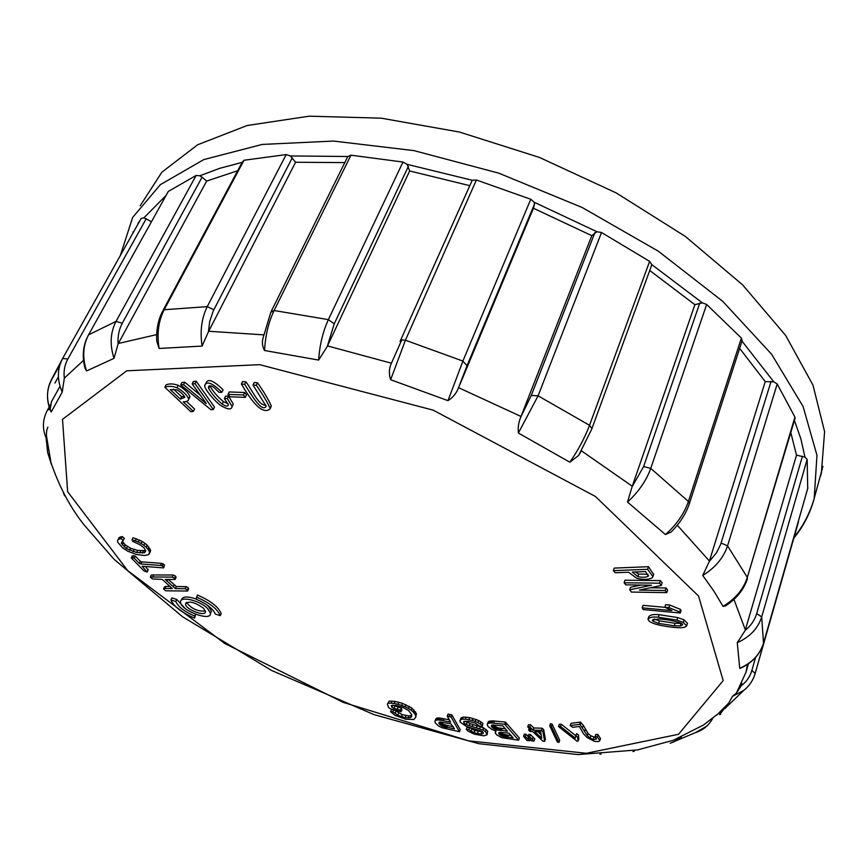 <?xml version="1.0" encoding="UTF-8"?>
<svg xmlns="http://www.w3.org/2000/svg" width="868" height="868" viewBox="0 0 868 868"><rect width="100%" height="100%" fill="white"/><g stroke="black" fill="none" stroke-linecap="round" stroke-linejoin="round"><path stroke-width="1.3" d="M642.212 607.85L643.221 609.564L680.262 613.014L681.076 610.454L680.479 609.423L669.76 605.061L665.637 604.692L664.823 607.242L671.886 610.595L642.212 607.85L643.036 605.332L665.018 607.34M641.202 585.032L630.537 587.3L629.691 589.839L631.448 592.063L666.787 592.627L667.622 590.045L666.027 587.972L650.436 587.755M666.787 592.627L665.203 590.544L639.38 590.077L661.318 585.466L662.154 582.895L660.407 580.605L624.96 580.215L624.103 582.764L625.741 584.826L651.401 585.249L629.691 589.839M686.686 625.915L687.478 623.376L684.071 619.871L677.745 617.571L659.137 614.696C653.604 614.132 650.154 614.804 648.797 616.736L647.984 619.242L649.394 621.347C652.313 623.452 657.933 625.123 666.255 626.36C674.718 627.748 680.805 628.052 684.537 627.304L686.686 625.915L683.268 622.421L676.942 620.11L658.324 617.213C652.79 616.649 649.34 617.322 647.984 619.242M648.472 566.706L614.229 568.095L613.35 570.645L615.238 572.75L628.53 572.24L636.852 578.348C643.416 579.857 648.515 579.672 652.15 577.806L652.899 576.645L647.615 569.3L648.472 566.706L653.615 574.464M595.969 737.67L590.869 735.825L588.092 733.46L583.296 725.29L580.432 722.089L570.992 723.359L570.233 725.594L572.663 727.33L579.39 726.451L583.404 733.644L586.898 737.377L594.309 741.294L598.54 741.619L599.81 740.654L597.26 736.715L597.998 734.48L595.806 734.415L595.068 736.65L596.49 739.091L593.224 739.525L590.131 738.05L587.354 735.695L580.215 724.726L580.974 722.48M600.45 738.69L597.998 734.48M577.925 737.42L575.896 735.814L575.289 738.125L560.468 726.418L558.493 726.559L576.927 741.109L578.121 741.033L577.676 738.288L578.674 735.207L576.634 733.59L575.723 736.118M578.121 741.033L578.858 738.82L578.479 735.76M575.842 735.76L561.227 724.205L559.252 724.346L558.493 726.559M552.135 724.151L550.496 723.662L549.737 725.865L557.354 741.966L558.959 742.455L559.697 740.274L552.135 724.151L551.375 726.353L549.737 725.865M270.827 407.179L271.239 405.736C268.201 399.096 263.622 391.446 257.525 382.799L254.215 382.528L253 385.012L266.183 406.289C262.093 413.114 251.08 394.419 244.678 384.307L245.894 381.833L242.617 381.551L241.402 384.025C248.4 396.058 261.333 416.336 269.991 408.936L270.056 408.21C267.008 401.569 262.418 393.931 256.31 385.294L257.525 382.799M265.933 405.237C258.61 405.747 252.49 390.437 245.894 381.833M528.579 730.042L530.088 731.464L532.648 731.529L543.032 741.272L544.627 741.315L545.375 739.145L543.683 729.63L542.174 728.209L533.918 727.981L530.511 724.78L528.493 724.737L527.722 726.917L531.129 730.107L528.579 730.042L529.187 728.285M244.689 392.51L229.25 391.945L228.034 394.397L229.857 396.774L245.286 397.37L246.49 394.907L244.689 392.51L243.485 394.973L228.034 394.397M530.37 734.567L528.721 734.447L527.961 736.606L531.411 740.827L534.048 741.012L534.796 738.852L530.37 734.567L529.61 736.726L527.961 736.606M528.059 736.335L525.965 734.252L524.315 734.133L523.556 736.292L527.017 740.502L529.654 740.697L530.174 739.178M232.266 406.17L233.286 404.076L228.544 396.09L225.593 396.134L224.389 398.575L228.371 404.759C227.98 406.788 225.908 406.549 222.175 404.054C216.099 398.879 211.608 393.638 208.678 388.343L208.407 387.161C208.83 385.284 210.664 385.359 213.919 387.399L219.04 392.325L221.861 392.271L223.087 389.83C213.658 380.51 207.951 378.242 205.966 383.016L205.846 383.244M228.089 403.707L223.38 401.624C217.315 396.448 212.823 391.208 209.904 385.913L209.872 385.804M495.932 731.453L495.205 732.82L496.626 734.784L501.867 737.702L518.619 740.187L519.379 738.039L505.501 722.1L492.807 720.874L488.217 721.775L487.219 724.715L488.141 726.635L492.232 729.597L496.105 730.997M206.15 403.544L183.549 384.643L180.707 384.882L210.902 409.707L213.278 409.533L214.483 407.125L196.244 381.247L193.369 381.486L192.132 383.916L206.248 403.338M200.432 395.331L184.797 382.224L181.944 382.473L180.707 384.882M189.094 398.521L189.832 396.34C188.031 392.369 184.168 388.69 178.222 385.305C173.524 383.656 169.477 383.504 166.092 384.828L164.844 387.226L190.83 411.725L193.347 411.378L194.551 408.991L186.49 401.363M482.402 731.789L474.753 730.455L469.631 727.503L467.06 727.362L466.279 729.467L468.243 731.236L474.329 734.176L483.867 735.825L487.078 734.751L487.729 731.203L483.639 727.861L470.033 723.608L465.107 721.189M487.078 734.751L485.483 731.637L482.858 729.988L466.311 724.661L463.946 723.055L463.686 721.547L468.546 721.265L475.143 723.077L479.689 726.18L482.25 726.473L482.933 723.391L478.735 720.505L469.621 717.565L463.186 717.066L460.582 718.563L460.094 722.067L466.376 726.418L481.892 731.312L483.357 732.7L483.009 733.731L481.024 733.981L481.794 731.865M449.233 719.67L437.363 717.966L435.725 719.236L434.933 721.33L435.378 723.055L438.644 726.071L442.04 727.731L459.432 731.746L460.214 729.652L451.881 714.896L448.062 714.071L447.27 716.187L450.622 722.111L449.016 721.894L449.602 720.321M401.07 711.76L400.549 710.187L393.931 708.331L391.804 707.127L391.273 705.554L396.144 705.467L402.719 707.322L408.589 710.534L411.616 714.57L411.682 716.469L410.618 717.63L405.182 717.684L397.761 715.199L392.9 711.793L393.714 709.731L391.392 709.72L390.578 711.782L395.135 715.427L405.801 719.257L413.808 719.507L415.729 717.293L416.401 713.605L411.953 708.114L402.492 703.351L395.157 701.442L389.179 701.094L387.399 704.154L388.538 707.496L390.448 708.841L401.07 711.76L401.884 709.688L401.363 708.114L392.868 705.196M411.649 715.319L409.132 715.981L402.231 714.624L393.725 709.742M221.199 613.567C218.497 606.906 210.577 600.732 197.427 595.036L196.255 599.256C206.747 603.803 213.083 608.739 215.286 614.056L220.244 615.629L221.199 613.567M144.392 552.764L136.612 552.493L126.392 548.63L121.292 543.292L124.352 538.388L122.279 536.554L119.079 537.607L117.505 540.797L117.733 542.196L122.486 547.762L127.759 551.213L136.471 554.5L144.641 555.498L148.45 554.717L150.663 550.518L147.169 545.104L142.135 541.361L133.075 537.693L132.012 539.798L132.771 541.372L140.193 544.898L144.077 547.925L145.791 550.963L144.392 552.764L145.433 550.659L137.654 550.41L130.612 548.261L125.187 544.844L122.507 541.458M210.468 613.34L211.434 611.213L208.548 606.417L206.258 604.464M196.276 599.039C187.184 596.023 182.269 596.349 181.51 600.027M187.618 591.032L187.423 589.925L185.199 588.688L175.358 588.602L165.235 579.401L175.086 579.455L176.096 577.372L175.542 576.102L173.264 574.996L151.314 574.963L150.305 577.025L152.421 578.934L162.088 579.39L164.226 581.148L172.211 588.569L164.909 588.504L165.907 586.442L164.529 586.866L163.531 588.916L165.625 590.804L187.618 591.032L188.606 588.949L188.41 587.853L186.186 586.616L176.356 586.529L168.316 579.423M170.128 586.486L165.907 586.442M147.104 572.088L142.135 566.261L163.629 567.9L164.551 565.035L161.6 563.354L141.885 561.889L140.323 561.27L135.224 556.041L133.531 555.726L132.305 555.856L131.263 557.929L143.969 570.905L147.104 572.088L148.124 570.016L145.433 566.511M170.898 599.951L175.803 601.513C178.19 606.819 184.504 611.68 194.757 616.085L194.573 618.146C181.803 612.656 173.915 606.591 170.898 599.951L171.875 597.911L176.779 599.462L185.188 608.501M195.691 614.316L194.573 618.146M790.802 432.6L796.499 455.168L804.951 457.1L800.947 439.121L794.415 420.448M739.644 348.372L765.24 381.605L773.789 381.833L741.999 341.102M649.731 270.48L694.899 304.69L702.353 302.834L651.749 264.577L651.477 265.695M534.156 202.233L534.547 203.947L533.44 208.255L591.802 235.662L596.934 231.734L534.156 202.233L530.782 199.271L476.402 179.991L472.225 180.262L407.07 164.334L409.663 170.963L469.382 185.568M476.402 179.991L405.421 340.213L401.808 339.898L400.072 341.428L472.225 180.262M408.372 166.385L334.234 323.818L327.279 346.419L409.663 170.963M401.786 339.898L391.425 363.215L327.507 345.92M271.456 310.961L347.808 156.5L290.313 155.936L295.597 162.251L344.976 162.598M292.321 157.759L213.181 311.113L209.687 321.627L208.45 331.739L295.597 162.251M534.493 204.23L458.369 388.202L533.44 208.255M591.802 235.662L520.811 416.987L531.281 395.439L594.916 232.613M729.467 603.184L725.496 605.907L723.055 606.363L713.897 591.119L702.733 575.462L709.243 561.542L716.534 552.71L720.635 544.431L771.055 381.421M765.24 381.605L709.243 561.542M674.664 528.297L671.181 531.954L665.463 534.569L627.51 502.073L632.088 486.774L643.622 466.572L699.771 303.041M694.899 304.69L632.088 486.774M580.768 451.892L578.63 455.461L569.853 462.199L518.37 433.056C517.805 427.425 518.619 422.065 520.811 416.987M458.369 388.202L458.033 388.972C455.928 393.844 452.575 397.739 447.986 400.647L390.643 379.717C388.799 374.13 388.983 368.802 391.197 363.725M327.279 346.419L318.643 360.079L264.588 350.509C262.375 346.592 261.843 342.469 263.004 338.151L263.026 338.064M208.45 331.739L202.092 346.072L159.104 348.459L156.75 341.07M242.139 162.381L219.821 168.294L199.727 175.792L202.081 177.202L122.279 323.243C119.014 329.33 117.614 336.241 118.081 343.956L206.671 181.065L237.68 170.736M118.081 343.956L114.023 358.354L86.55 370.961L84.912 367.848M166.092 195.408L143.817 217.911L146.182 218.812L67.856 358.994C64.666 364.81 63.483 371.189 64.33 378.123L83.523 360.372M64.33 378.123L62.236 392.054L51.266 411.931L50.626 411.02M50.17 409.414L51.472 401.721M47.892 427.089L46.666 430.604L46.384 435.432L51.234 464.076M64.319 494.793L63.548 493.393M81.039 520.854L81.462 521.429M599.896 754.118L601.177 754.053M670.172 743.268L695.572 732.559C703.156 730.151 708.906 725.366 712.812 718.205M720.733 714.245L719.539 714.635L728.729 703.047L732.538 696.32L736.346 693.174L741.218 685.774C746.458 681.814 750.017 676.704 751.872 670.432L755.616 657.38M743.268 666.917L739.72 668.273L737.279 642.656L745.189 630.418C750.896 625.741 754.726 620.132 756.69 613.589L802.423 456.232M796.499 455.168L745.189 630.418M741.89 683.441L741.359 685.297M716.263 715.34L725.952 706.975L726.31 705.717M143.817 217.911L141.169 218.389L130.374 237.648M199.727 175.792L196.157 175.423L168.316 191.427L167.665 192.598M290.313 155.936L286.19 154.58L244.017 160.254L242.226 162.229L163.249 310.039M407.07 164.334L402.98 162.045L350.965 155.188L347.808 156.5M651.749 264.577L649.633 261.355L601.524 232.516L596.934 231.734M742.086 340.853L741.38 338.043L706.639 304.473L702.353 302.834M795.001 418.441L794.936 417.096L777.196 383.981L773.789 381.833M807.717 488.413L807.164 459.378L804.951 457.1M755.193 673.34L798.397 521.104M244.017 160.254L164.171 309.746C158.432 321.051 156.75 333.952 159.104 348.459M202.092 346.072C199.857 331.359 201.571 318.209 207.268 306.61L286.19 154.58M634.28 751.167L633.022 751.569M706.639 726.245L694.986 732.863M673.069 742.303L681.413 736.997M798.473 521.863L755.095 673.687C753.098 680.425 749.301 686.013 743.713 690.451L732.538 696.32M807.164 459.378L761.692 616.888C758.014 628.432 749.876 637.025 737.279 642.656M739.72 668.273C751.992 662.913 759.923 654.515 763.536 643.08L807.858 487.924M777.196 383.981L727.547 545.864C723.532 557.831 715.265 567.705 702.733 575.462M723.055 606.363C735.359 598.963 743.453 589.307 747.326 577.383L794.936 417.096M706.639 304.473L650.75 468.405C646.324 480.655 638.577 491.874 627.51 502.073M665.463 534.569C676.519 524.76 684.168 513.726 688.4 501.454L741.38 338.043M601.524 232.516L538.084 395.841L518.37 433.056M569.853 462.199C578.283 450.004 584.848 437.7 589.535 425.287L649.633 261.355M447.986 400.647L462.926 361.088L405.421 340.213L390.643 379.717M350.965 155.188L274.136 310.516C268.494 322.288 265.315 335.623 264.588 350.509M318.643 360.079C319.63 345.139 322.874 331.663 328.375 319.619L402.98 162.045M64.796 495.91L63.993 494.359M47.74 452.792L51.31 464.206M47.23 440.206C42.087 430.246 42.141 420.242 47.415 410.195L49.639 409.197M60.022 386.314L51.7 401.276L49.986 407.548M60.218 363.909L51.7 379.11C46.286 389.396 46.145 400.332 51.266 411.931M62.236 392.054C56.973 380.195 57.114 368.998 62.648 358.462L141.169 218.389M146.182 218.812L151.314 221.72M87.993 335.873L88.536 334.864C82.905 345.648 82.232 357.681 86.55 370.961M114.023 358.354C109.661 344.78 110.334 332.466 116.03 321.399L196.157 175.423M202.081 177.202L206.671 181.065M175.803 601.513L176.779 599.462M194.757 616.085L195.604 614.284M147.18 571.426L148.2 569.365M163.629 567.9L164.551 565.035M163.531 567.13L162.273 565.827L163.292 563.733M162.273 565.827L160.58 565.448L161.6 563.354M160.58 565.448L140.855 563.961L141.885 561.889M140.855 563.961L139.292 563.354L140.323 561.27M139.292 563.354L134.182 558.124L135.224 556.041M134.182 558.124L132.489 557.798L133.531 555.726M132.489 557.798L131.263 557.929M164.909 588.504L163.531 588.916M187.423 589.925L188.41 587.853M185.199 588.688L186.186 586.616M175.358 588.602L176.356 586.529M173.231 586.855L174.229 584.782M166.916 581.137L167.752 579.412M175.086 579.455L174.533 578.186L175.542 576.102M174.533 578.186L172.255 577.079L173.264 574.996M172.255 577.079L152.659 577.003L153.669 574.941M152.659 577.003L150.305 577.025M207.582 608.49C199.738 600.309 179.307 595.611 180.544 602.208C180.522 610.562 211.651 622.096 210.468 613.275L207.582 608.49M203.535 608.24C194.519 601.936 188.519 600.548 185.524 604.063C185.492 609.629 206.291 617.332 205.477 611.441L203.535 608.24M186.555 602.381C191.242 608.674 197.524 611.56 205.412 611.05M149.394 553.817L150.663 550.518M149.621 552.623L149.133 551.126L150.186 549.021M149.133 551.126L147.951 549.292L149.003 547.176M147.951 549.292L146.117 547.209L147.169 545.104M146.117 547.209L143.817 545.267L144.88 543.151M143.817 545.267L141.083 543.476L142.135 541.361M141.083 543.476L138.294 542.044L139.357 539.929M138.294 542.044L135.278 540.818L136.341 538.702M135.278 540.818L132.012 539.798M142.428 553.035L143.48 550.941M139.813 552.949L140.866 550.854M136.612 552.493L137.654 550.41M133.119 551.647L134.171 549.553M129.56 550.345L130.612 548.261M126.392 548.63L127.444 546.547M124.124 546.927L125.187 544.844M122.279 545.006L123.343 542.912M121.292 543.292L122.106 541.697M123.289 540.493L121.205 538.659L122.279 536.554M121.205 538.659L119.252 538.974L120.316 536.88M119.252 538.974L118.015 539.701M220.244 615.629C217.532 608.978 209.6 602.804 196.439 597.108M415.729 717.293L416.401 713.605M415.588 715.688L414.752 713.897L415.566 711.814M414.752 713.897L413.266 712.053L414.069 709.97M413.266 712.053L411.139 710.198L411.953 708.114M411.139 710.198L408.427 708.451L409.251 706.357M408.427 708.451L405.182 706.823L406.007 704.74M405.182 706.823L401.667 705.434L402.492 703.351M401.667 705.434L397.967 704.306L398.792 702.212M397.967 704.306L394.332 703.525L395.157 701.442M394.332 703.525L391.121 703.167L391.945 701.094M391.121 703.167L388.354 703.178L389.179 701.094M388.354 703.178L387.399 704.154M400.549 710.187L401.363 708.114M397.284 709.254L398.097 707.181M393.931 708.331L394.745 706.259M391.804 707.127L392.542 705.272M410.618 717.63L411.421 715.558M408.329 718.042L409.132 715.981M405.182 717.684L405.985 715.623M401.417 716.686L402.231 714.624M397.761 715.199L398.564 713.138M395.092 713.474L395.906 711.413M392.9 711.793L390.578 711.782M439.892 724.639L438.882 722.816L440.065 721.981L450.948 723.825L454.496 728.903L441.91 726.049L439.892 724.639L440.684 722.556L440.184 721.981M439.447 724.151L440.25 722.067M439.121 723.662L439.74 722.046M438.926 723.196L439.306 722.209M446.879 727.612L447.671 725.518L443.559 724.368L440.684 722.556M453.226 726.679L447.671 725.518M446.054 727.427L446.846 725.333M445.327 727.265L446.119 725.171M444.709 727.113L445.501 725.019M444.199 726.972L444.991 724.878M443.678 726.809L444.47 724.715M442.767 726.462L443.559 724.368M441.91 726.049L442.702 723.966M441.107 725.583L441.899 723.5M440.434 725.116L441.226 723.022M459.432 731.746L451.089 717.011L451.881 714.896M451.089 717.011L449.212 716.588L450.004 714.472M449.212 716.588L447.27 716.187M449.016 721.894L443.244 720.7L444.036 718.595M443.244 720.7L441.454 720.364L442.246 718.259M441.454 720.364L439.892 720.125L440.684 718.031M439.892 720.125L438.557 720.006L439.349 717.901M438.557 720.006L437.45 719.984L438.242 717.879M437.45 719.984L436.561 720.06L437.363 717.966M436.561 720.06L435.91 720.245L436.712 718.151M435.91 720.245L435.269 720.69L436.072 718.606M435.269 720.69L434.933 721.33M486.959 733.33L487.729 731.203M485.483 731.637L486.254 729.511M482.858 729.988L483.639 727.861M479.646 728.664L480.427 726.549M476.456 727.699L477.237 725.572M472.181 726.549L472.962 724.422M469.241 725.724L470.033 723.608M466.311 724.661L467.103 722.545M463.946 723.055L464.586 721.319M482.25 726.473L482.933 723.391M482.152 725.529L480.308 724.042L481.089 721.905M480.308 724.042L477.953 722.643L478.735 720.505M477.953 722.643L475.252 721.449L476.044 719.312M475.252 721.449L472.235 720.473L473.017 718.335M472.235 720.473L468.829 719.702L469.621 717.565M468.829 719.702L465.259 719.181L466.051 717.055M465.259 719.181L462.394 719.192L463.186 717.066M462.394 719.192L460.572 719.702L461.364 717.576M460.572 719.702L459.79 720.69M481.024 733.981L477.443 733.525L478.214 731.409M477.443 733.525L473.971 732.57L474.753 730.455M473.971 732.57L471.194 731.138L471.975 729.022M471.194 731.138L468.85 729.619L469.631 727.503M468.85 729.619L466.279 729.467M180.37 399.117L170.28 389.591L176.844 389.765C180.826 392.086 183.474 394.604 184.797 397.305L180.37 399.117L181.586 396.73L173.567 389.135M184.407 396.296L181.586 396.73M193.347 411.378L183.246 401.841C186.566 401.83 188.378 400.983 188.703 399.302L188.606 398.738C186.804 394.777 182.931 391.099 176.985 387.714C172.287 386.065 168.24 385.902 164.844 387.226M213.278 409.533L195.007 383.678L196.244 381.247M195.007 383.678L192.132 383.916M183.549 384.643L184.797 382.224M499.013 733.97L498.709 732.928L500.337 732.353L508.941 733.135L513.183 737.919L501.856 736.086L499.013 733.97L499.567 732.451M499.404 734.426L500.142 732.375M498.764 733.568L499.122 732.592M507.596 737.323L508.355 735.185L503.418 734.263L500.25 732.364M511.252 735.489L508.355 735.185M506.847 737.236L507.606 735.098M506.163 737.149L506.923 735.012M505.534 737.062L506.294 734.925M504.959 736.965L505.719 734.827M504.438 736.878L505.209 734.74M503.982 736.78L504.753 734.643M503.494 736.661L504.265 734.523M502.659 736.4L503.418 734.263M501.856 736.086L502.626 733.948M501.107 735.695L501.867 733.558M500.456 735.294L501.227 733.156M499.892 734.87L500.652 732.733M491.57 726.635L491.462 725.464L492.818 724.954L502.832 725.865L507.444 731.268L495.368 729.391L492.427 727.634L493.198 725.496L492.699 724.975L491.928 727.124L492.134 725.073M491.364 726.201L491.711 725.257M505.436 728.838L497.939 727.829L493.198 725.496M501.389 730.639L502.16 728.491M500.554 730.552L501.324 728.404M499.762 730.444L500.532 728.306M499.035 730.335L499.805 728.198M498.351 730.227L499.122 728.078M497.733 730.096L498.503 727.959M497.158 729.966L497.939 727.829M496.268 729.717L497.049 727.579M495.368 729.391L496.138 727.254M494.5 729.011L495.281 726.863M493.708 728.577L494.489 726.429M493.024 728.122L493.794 725.973M495.303 732.028L495.715 730.878M518.619 740.187L504.72 724.259L505.501 722.1M504.72 724.259L493.642 723.131L494.424 720.982M493.642 723.131L492.026 723.022L492.807 720.874M492.026 723.022L490.67 723.001L491.451 720.852M490.67 723.001L489.292 723.098L490.073 720.95M489.292 723.098L488.12 723.402L488.901 721.254M488.12 723.402L487.436 723.912M221.861 392.271C212.421 382.962 206.714 380.683 204.729 385.446C203.947 388.408 215.156 402.22 221.85 406.126C228.143 409.696 231.561 409.826 232.092 406.517L227.34 398.521L228.544 396.09M227.34 398.521L224.389 398.575M529.654 740.697L527.852 739.037L528.482 737.214M527.852 739.037L525.205 736.411L525.965 734.252M525.205 736.411L523.556 736.292M534.048 741.012L532.258 739.362L533.006 737.203M532.258 739.362L529.61 736.726M245.286 397.37L243.485 394.973M541.155 734.795L537.845 731.681M541.697 738.18L534.677 731.594L540.666 731.757L541.697 738.18M544.627 741.315L542.934 731.822L541.415 730.389L533.158 730.162L533.918 727.981M541.415 730.389L542.174 728.209M533.158 730.162L529.751 726.961L530.511 724.78M529.751 726.961L527.722 726.917M542.934 731.822L543.683 729.63M256.31 385.294L253 385.012M244.678 384.307L241.402 384.025M558.959 742.455L551.375 726.353M575.896 735.814L576.634 733.59M560.468 726.418L561.227 724.205M580.215 724.726L579.683 724.335L580.432 722.089M579.683 724.335L570.233 725.594M597.26 736.715L595.068 736.65M648.266 576.233C645.727 577.459 642.233 577.589 637.796 576.612L632.327 572.088L645.629 571.578L648.266 576.233L648.483 575.582M647.951 574.269L638.653 574.041L635.387 571.979M647.615 569.3L613.35 570.645M658.931 618.949C669.619 619.448 684.461 623.137 682.541 624.993L680.295 625.915L674.284 625.806L658.562 623.387L653.116 621.293L652.248 620.11L658.931 618.949M680.295 625.915L681.087 623.376L675.076 623.278L659.365 620.87L654.364 619.058M665.203 590.544L666.027 587.972M661.318 585.466L659.571 583.188L660.407 580.605M659.571 583.188L624.103 582.764M680.262 613.014L679.677 611.973L680.479 609.423M679.677 611.973L668.946 607.611L669.76 605.061M668.946 607.611L664.823 607.242M698.545 596.012L595.437 496.474L433.165 410.141L259.716 364.668L126.75 370.799L62.507 419.342L67.65 491.722L127.683 570.591L224.888 643.579L343.327 702.407L468.742 740.871L586.432 753.283L678.548 734.274L723.185 680.631L698.545 596.012M208.7 331.25L263.579 334.853M458.586 387.681L521.017 416.466M677.279 525.216L709.416 561.021M581.397 450.807L632.273 486.243M118.319 343.489L156.685 334.603M747.5 664.432L745.981 672.266L736.346 693.174M733.959 599.419L745.352 629.918M120.348 255.539L132.641 217.434L160.352 184.667L203.817 159.582L262.255 144.424L333.529 141.061L413.993 150.62L498.731 173.144L582.102 207.463L658.4 251.253L722.74 301.337L771.587 354.22L803.084 406.506L816.962 455.309L814.195 498.46C810.191 513.227 803.41 526.42 793.851 538.062M820.39 476.532L821.367 473.082L824.6 431.689L813.001 385.186L785.659 335.449L742.639 284.888L685.275 236.378L616.237 192.946L539.386 157.412L459.411 132.034L381.182 118.167L309.236 116.182L247.217 125.491L197.644 144.772L161.86 172.2L140.149 205.781M133.097 231.767L132.912 233.134M156.772 341.298C156.142 330.079 158.063 320.097 162.533 311.362L164.15 309.746L207.246 306.621M756.69 613.589L761.692 616.877L763.504 643.253C759.923 654.602 752.133 662.989 740.122 668.393M721.102 543.021L727.536 545.853L747.315 577.372M650.772 468.416L688.378 501.433L689.376 503.624C685.948 513.78 679.883 523.22 671.181 531.954M538.084 395.841L589.502 425.277M467.071 365.754L462.894 361.077L530.782 199.271M263.004 338.151L270.816 312.263L274.104 310.516L328.343 319.619M743.702 690.483C749.323 686.002 753.153 680.338 755.171 673.503L751.872 670.432M763.417 643.481L807.815 488.141M795.045 418.311L747.326 577.383M650.75 468.405L643.622 466.572M689.268 503.939L742.194 340.495M538.051 395.819L531.281 395.439M591.683 429.269L578.62 455.461M591.911 428.629L589.535 425.287M334.234 323.818L328.375 319.619M213.832 309.767L207.268 306.61M54.955 383.038L58.406 376.853M51.7 379.11L62.637 358.473L67.856 358.994M88.536 334.864L116.008 321.41M122.279 323.243L116.03 321.399M168.316 191.427L88.547 334.853M47.881 409.36L49.161 407.07M50.235 405.128L50.908 403.913M188.606 398.738L189.832 396.34M176.985 387.714L178.222 385.305M505.664 725.322L506.445 723.163M233.286 404.076L232.092 406.506L233.286 404.087M222.175 404.054L223.38 401.624M208.678 388.343L209.904 385.913M269.991 408.936L271.174 406.474M582.547 727.525L583.296 725.29M593.224 739.525L593.951 737.301M590.131 738.05L590.869 735.825M587.354 735.695L588.092 733.46M584.49 731.572L585.238 729.337M637.796 576.612L638.653 574.041M674.284 625.806L675.076 623.278M658.562 623.387L659.365 620.87M653.116 621.293L653.81 619.166M676.942 620.11L677.745 617.571M658.324 617.213L659.137 614.696M683.268 622.421L684.071 619.871M50.919 462.427C59.1 486.362 69.993 506.999 83.61 524.315L113.99 559.231L182.671 616.833L271.565 670.454L373.967 714.603L478.886 743.713L577.914 754.574L637.459 749.93L673.318 740.274L703.503 725.008L717.912 713.908L728.729 703.047M748.422 663.792L745.981 672.266M822.918 466.344L814.195 498.46C809.811 513.368 803.139 526.225 794.155 536.999M138.479 222.371L137.773 224.454M743.464 690.7L724.769 708.624M747.5 578.435C743.941 589.535 736.606 598.692 725.496 605.907M651.727 265.033L591.9 428.662M534.547 203.947L467.114 365.493L458.033 388.972M46.102 437.96L47.653 452.402M50.789 411.41C46.134 400.256 46.427 389.656 51.657 379.609L59.903 364.896M84.977 368.097C82.156 357.204 82.851 347.135 87.039 337.891M210.468 613.275L211.434 611.213M185.524 604.063L186.24 602.576M188.703 399.302L189.918 396.904M208.407 387.161L209.004 385.967M270.056 408.21L271.239 405.736M577.676 738.288L578.424 736.075M599.81 740.654L600.537 738.418M652.899 576.645L653.756 574.052"/></g></svg>

